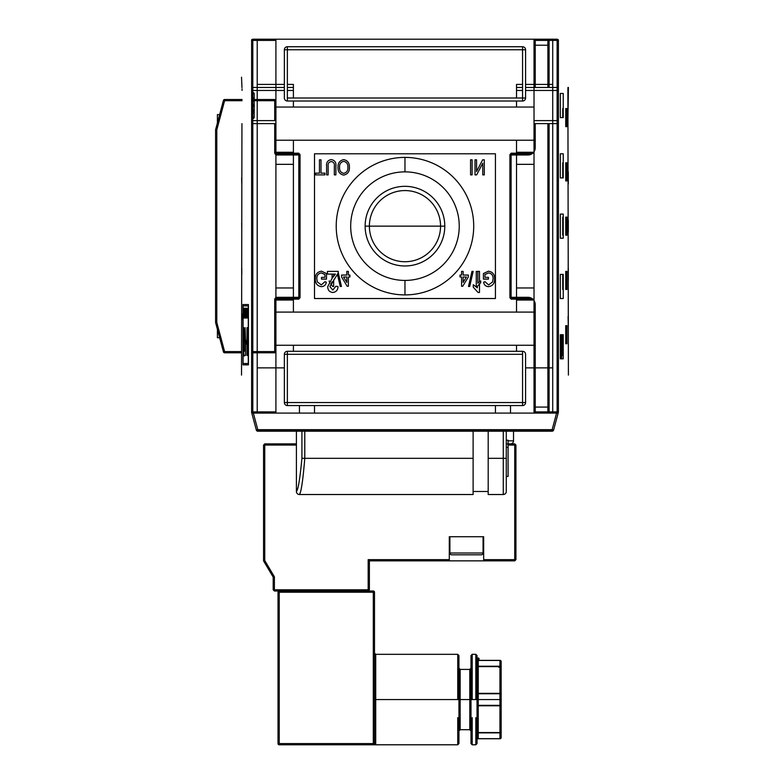 <?xml version="1.0" encoding="UTF-8"?>
<svg xmlns="http://www.w3.org/2000/svg" width="784" height="784" viewBox="0 0 784 784"><rect width="100%" height="100%" fill="white"/><g stroke="black" fill="none" stroke-linecap="round" stroke-linejoin="round"><path stroke-width="1.18" d="M350.693 226.155A54.272 54.272 0 0 0 404.965 280.427A54.272 54.272 0 0 0 459.238 226.155A54.272 54.272 0 0 0 404.965 171.872A54.272 54.272 0 0 0 350.693 226.155A54.272 54.272 0 0 0 404.965 280.427A54.272 54.272 0 0 0 459.238 226.155A54.272 54.272 0 0 1 404.965 280.427A54.272 54.272 0 0 1 350.693 226.155A54.272 54.272 0 0 1 404.965 171.872A54.272 54.272 0 0 1 459.238 226.155A54.272 54.272 0 0 0 404.965 171.872A54.272 54.272 0 0 0 350.693 226.155A54.272 54.272 0 0 1 404.965 171.872A54.272 54.272 0 0 1 459.238 226.155A54.272 54.272 0 0 1 404.965 280.427A54.272 54.272 0 0 1 350.693 226.155A54.272 54.272 0 0 0 404.965 280.427A54.272 54.272 0 0 0 459.238 226.155A54.272 54.272 0 0 1 404.965 280.427A54.272 54.272 0 0 1 350.693 226.155A54.272 54.272 0 0 1 404.965 171.872A54.272 54.272 0 0 1 459.238 226.155A54.272 54.272 0 0 0 404.965 171.872A54.272 54.272 0 0 0 350.693 226.155M336.218 226.155A68.747 68.747 0 0 1 404.965 157.398A68.747 68.747 0 0 1 473.712 226.155A68.747 68.747 0 0 1 404.965 294.902A68.747 68.747 0 0 1 336.218 226.155A68.747 68.747 0 0 1 404.965 157.398A68.747 68.747 0 0 1 473.712 226.155A68.747 68.747 0 0 1 404.965 294.902A68.747 68.747 0 0 1 336.218 226.155A68.747 68.747 0 0 1 404.965 157.398A68.747 68.747 0 0 1 473.712 226.155A68.747 68.747 0 0 1 404.965 294.902A68.747 68.747 0 0 1 336.218 226.155A68.747 68.747 0 0 1 404.965 157.398A68.747 68.747 0 0 1 473.712 226.155A68.747 68.747 0 0 0 404.965 157.398A68.747 68.747 0 0 0 336.218 226.155A68.747 68.747 0 0 0 404.965 294.902A68.747 68.747 0 0 0 473.712 226.155A68.747 68.747 0 0 0 404.965 157.398A68.747 68.747 0 0 0 336.218 226.155A68.747 68.747 0 0 0 404.965 294.902A68.747 68.747 0 0 0 473.712 226.155A68.747 68.747 0 0 1 404.965 294.902A68.747 68.747 0 0 1 336.218 226.155M334.337 166.316L334.337 174.891L334.337 166.316C334.719 163.66 333.719 162.072 331.358 161.553C328.849 161.935 327.781 163.523 328.153 166.316L328.153 174.891L326.605 174.891L326.605 166.218C326.203 162.415 327.741 160.22 331.22 159.622C334.739 160.171 336.297 162.366 335.885 166.218L335.885 174.891L334.337 174.891L334.337 166.316C334.719 163.66 333.719 162.072 331.358 161.553C328.849 161.935 327.781 163.523 328.153 166.316C327.781 163.523 328.849 161.935 331.358 161.553C328.849 161.935 327.781 163.523 328.153 166.316C327.781 163.523 328.849 161.935 331.358 161.553C333.719 162.072 334.719 163.66 334.337 166.316C334.719 163.66 333.719 162.072 331.358 161.553C328.849 161.935 327.781 163.523 328.153 166.316L328.153 174.891L328.153 166.316M338.276 271.382L327.457 271.382L338.276 271.382L338.08 273.234L334.386 279.231L338.08 273.234L338.276 271.382L338.08 273.234L329.888 286.64L332.808 290.051L335.846 286.268L338.012 286.532C337.894 290.09 336.14 292.079 332.759 292.491C329.456 292.06 327.781 290.119 327.732 286.66L332.249 278.006L335.444 274.086L327.457 274.086L327.457 271.382L338.276 271.382L338.08 273.234L329.888 286.64L332.808 290.051L335.846 286.268L332.808 290.051L329.888 286.64L332.808 290.051L329.888 286.64L334.386 279.231L329.888 286.64L334.386 279.231L329.888 286.64L332.808 290.051L335.846 286.268L338.012 286.532C337.894 290.09 336.14 292.079 332.759 292.491C329.456 292.06 327.781 290.119 327.732 286.66L332.249 278.006L335.444 274.086L332.249 278.006L327.732 286.66C327.781 290.119 329.456 292.06 332.759 292.491C336.14 292.079 337.894 290.09 338.012 286.532L335.846 286.268M468.489 286.454L471.978 271.382L473.173 271.382L469.694 286.454L468.489 286.454L469.694 286.454L473.173 271.382L471.978 271.382L468.489 286.454L471.978 271.382L473.173 271.382L469.694 286.454L468.489 286.454L469.694 286.454L473.173 271.382L471.978 271.382L468.489 286.454L471.978 271.382L473.173 271.382L469.694 286.454L468.489 286.454M484.973 274.518L484.973 277.369L488.452 277.369L488.452 279.114L483.424 279.114L483.424 273.538L488.442 271.186C492.646 271.842 494.714 274.4 494.635 278.849C494.763 283.347 492.744 285.944 488.559 286.65C485.757 286.493 484.1 285.013 483.601 282.211L485.022 281.721L488.589 284.915L492.617 281.936L493.087 278.928C493.273 275.498 491.764 273.498 488.569 272.93L484.973 274.518L484.973 277.369L484.973 274.518L488.569 272.93L484.973 274.518L488.569 272.93L484.973 274.518L484.973 277.369L484.973 274.518L488.569 272.93C491.764 273.498 493.273 275.498 493.087 278.928C493.273 275.498 491.764 273.498 488.569 272.93C491.764 273.498 493.273 275.498 493.087 278.928C493.273 275.498 491.764 273.498 488.569 272.93C491.764 273.498 493.273 275.498 493.087 278.928L492.617 281.936L493.087 278.928L492.617 281.936L493.087 278.928L492.617 281.936L488.589 284.915L492.617 281.936L488.589 284.915L492.617 281.936L488.589 284.915L485.022 281.721L488.589 284.915L485.022 281.721L483.601 282.211C484.1 285.013 485.757 286.493 488.559 286.65C485.757 286.493 484.1 285.013 483.601 282.211L485.022 281.721M461.58 275.057L461.58 271.382L463.128 271.382L463.128 275.057L468.342 275.057L468.342 276.987L462.736 286.268L461.58 286.268L461.58 276.987L460.032 276.987L460.032 275.057L461.58 275.057L460.032 275.057L460.032 276.987L461.58 276.987L461.58 286.268L462.736 286.268L468.342 276.987L468.342 275.057L463.128 275.057L463.128 271.382L461.58 271.382L461.58 275.057L460.032 275.057L460.032 276.987L460.032 275.057L461.58 275.057L461.58 271.382L463.128 271.382L461.58 271.382L461.58 275.057M319.451 173.146L319.451 159.809L320.999 159.809L320.999 173.146L324.87 173.146L324.87 174.891L315.589 174.891L315.589 173.146L319.451 173.146L315.589 173.146L315.589 174.891L324.87 174.891L324.87 173.146L320.999 173.146L320.999 159.809L319.451 159.809L319.451 173.146L315.589 173.146L315.589 174.891L315.589 173.146L319.451 173.146L319.451 159.809L320.999 159.809L319.451 159.809L319.451 173.146M516.529 153.184L516.529 153.782M516.529 299.125L516.529 298.518M293.402 299.125L293.402 298.518L293.402 299.125M293.402 153.184L293.402 153.782L293.402 153.184M257.211 39.2L534.022 39.2L534.022 140.218L275.909 140.218L275.909 107.045L534.022 107.045L534.022 84.427L552.72 84.427L534.022 84.427L534.022 39.2L275.909 39.2L275.909 40.405L275.909 39.2L535.227 39.2M275.909 100.715L275.909 90.464L275.909 100.715A1.205 1.205 0 0 0 274.704 99.509L254.202 99.509L274.704 99.509A1.205 1.205 0 0 1 275.909 100.715L254.202 100.715L275.909 100.715M275.909 87.445L275.909 40.405L252.811 40.405L275.909 40.405L275.909 84.427L257.211 84.427L257.211 40.405L257.211 84.427L284.357 84.427L275.909 84.427L275.909 107.045L275.909 39.2L252.693 39.2L251.615 39.866L252.811 40.405L251.899 39.494L251.527 40.092C238.218 89.523 238.218 89.523 251.527 40.092L251.899 39.494L251.527 40.092M275.909 152.272L293.402 152.272L293.402 140.218L293.402 152.272L275.909 152.272L275.909 312.091L275.909 300.027L293.402 300.027L293.402 312.091L293.402 287.963L275.909 287.963L275.909 164.336L293.402 164.336L293.402 152.272L275.909 152.272L275.909 107.045L534.022 107.045L534.022 40.405L534.022 153.184L511.109 153.184L534.022 153.184L511.109 153.184L511.109 299.125L511.109 153.184L534.022 153.184L534.022 312.091L275.909 312.091L275.909 300.027L293.402 300.027L293.402 312.091L293.402 300.027L275.909 300.027L293.402 300.027L275.909 300.027L275.909 312.091L275.909 140.218L534.022 140.218L534.022 312.091L534.022 300.027L516.529 300.027L516.529 312.091L516.529 300.027L534.022 300.027L516.529 300.027L534.022 300.027L534.022 312.091L534.022 140.218L534.022 152.272L516.529 152.272L516.529 164.336L534.022 164.336L534.022 287.963L516.529 287.963L516.529 300.027L534.022 300.027L534.022 413.099L275.909 413.099L275.909 345.254L275.909 367.872L275.909 345.254L534.022 345.254L534.022 411.894L534.022 345.254L275.909 345.254L275.909 312.091L534.022 312.091L534.022 413.099L534.022 367.872L552.72 367.872L525.584 367.872L552.72 367.872L552.72 411.894L552.72 40.405L552.72 84.427L552.72 40.405L552.72 84.427L534.022 84.427L534.022 40.405L534.022 84.427L525.584 84.427L534.022 84.427M466.411 276.987L463.128 276.987L463.128 282.416L466.411 276.987L463.128 282.416L463.128 276.987L466.411 276.987L463.128 276.987L463.128 282.416L466.411 276.987L463.128 282.416L463.128 276.987L466.411 276.987M343.696 173.342C346.773 172.607 348.165 170.53 347.871 167.129C348.018 163.944 346.636 162.023 343.725 161.357C340.746 162.063 339.354 164.052 339.56 167.345C339.354 170.618 340.736 172.617 343.696 173.342C346.773 172.607 348.165 170.53 347.871 167.129C348.018 163.944 346.636 162.023 343.725 161.357C340.746 162.063 339.354 164.052 339.56 167.345C339.354 170.618 340.736 172.617 343.696 173.342C346.773 172.607 348.165 170.53 347.871 167.129C348.018 163.944 346.636 162.023 343.725 161.357C340.746 162.063 339.354 164.052 339.56 167.345C339.354 170.618 340.736 172.617 343.696 173.342C340.736 172.617 339.354 170.618 339.56 167.345C339.354 164.052 340.746 162.063 343.725 161.357C346.636 162.023 348.018 163.944 347.871 167.129C348.165 170.53 346.773 172.607 343.696 173.342C340.736 172.617 339.354 170.618 339.56 167.345C339.354 164.052 340.746 162.063 343.725 161.357C346.636 162.023 348.018 163.944 347.871 167.129C348.165 170.53 346.773 172.607 343.696 173.342C340.736 172.617 339.354 170.618 339.56 167.345C339.354 164.052 340.746 162.063 343.725 161.357C346.636 162.023 348.018 163.944 347.871 167.129C348.165 170.53 346.773 172.607 343.696 173.342M568.4 375.105L567.9 89.631M567.89 120.697L567.9 121.451L567.89 120.697M547.889 39.2L534.022 39.2L557.238 39.2L558.316 39.866L557.12 40.405L557.12 411.894L534.022 411.894L534.022 345.254M534.022 107.045L534.022 40.405L557.12 40.405L558.032 39.494L558.404 40.092C571.722 89.523 571.722 89.523 558.404 40.092L558.404 412.208C571.722 362.776 571.722 362.776 558.404 412.208L558.032 412.805L557.12 411.894L558.032 412.805L558.404 412.208M566.94 343.745L565.734 343.745L566.94 343.745L566.861 325.654L566.94 343.745L566.94 325.654L566.94 343.745L565.734 343.745L565.734 325.654L566.94 325.654L566.94 343.745L566.94 325.654L565.734 325.654L566.94 325.654M568.155 268.363L568.312 280.427L568.312 268.363M568.155 316.609L568.273 319.627L568.155 316.609M568.155 177.909L568.155 183.936L568.077 177.909M242.04 90.376L242.031 89.621L242.04 90.376M257.211 123.627L257.211 411.894L257.211 367.872L275.909 367.872L275.909 345.254L275.909 367.872L284.357 367.872L275.909 367.872L284.357 367.872L275.909 367.872L275.909 411.894L252.811 411.894L251.899 412.805L251.527 412.208C238.218 362.776 238.218 362.776 251.527 412.208L251.899 412.805L252.811 411.894L275.909 411.894L275.909 367.872L257.211 367.872L257.211 84.427L257.211 352.79M257.211 99.509L257.211 90.464L257.211 99.509M247.489 355.436L246.989 355.436L246.989 344.117L245.5 344.117L245.5 355.436L244.451 355.436C243.687 358.984 243.148 345.499 243.726 339.58L243.804 327.653L244.049 341.883C243.579 342.637 243.795 353.692 244.285 350.967L245.088 350.967L245.088 327.653L245.5 340.53L246.989 340.53L246.989 327.653L247.489 327.653L247.489 355.436L246.989 355.436L247.489 355.436L246.989 355.436L246.989 344.117L245.5 344.117L245.5 355.436L244.451 355.436C243.687 358.984 243.148 345.499 243.726 339.58L243.804 327.653L243.844 349.615L244.128 350.909L245.088 350.967L245.088 327.653L245.5 340.53L246.989 340.53L246.989 327.653L247.489 327.653L246.989 327.653L247.489 327.653L247.489 355.436L246.989 355.436L247.489 355.436M374.86 742.791L374.507 743.585L373.302 743.585L373.302 592.214L279.231 592.214L279.231 591.009L279.231 592.214L278.016 592.214A1.205 1.205 0 0 1 279.231 591.009L373.302 591.009L279.231 591.009A1.205 1.205 0 0 0 278.016 592.214L279.231 592.214L279.231 744.79L373.302 744.79L373.302 743.585L373.302 744.79A1.205 1.205 0 0 0 374.507 743.585L374.507 592.214L374.507 743.585A1.205 1.205 0 0 1 373.302 744.79L279.231 744.79A1.205 1.205 0 0 1 278.016 743.585A1.205 1.205 0 0 0 279.231 744.79L279.231 592.214L373.302 592.214L373.302 743.585L278.016 743.585L278.016 592.214L278.016 743.585L374.507 743.585L375.712 742.438L375.712 744.79L375.712 742.438L374.86 742.791L374.517 744.78L373.302 744.79L375.712 744.79L374.517 744.78L374.86 742.791L373.576 744.761L372.096 743.585M460.149 681.463L460.149 699.553L457.738 699.553L457.738 654.326L458.944 655.532L458.944 743.585L457.738 744.79L457.738 717.654M472.203 717.654L472.203 744.79L470.998 743.585L470.998 655.532L472.203 654.326L472.203 699.553L469.792 699.553L469.792 681.463M477.035 699.553L475.829 699.553L475.829 654.326L477.035 655.532L477.035 743.585L475.829 744.79L475.829 717.654M477.035 659.148C479.641 663.166 479.641 655.14 477.035 659.148A1.205 1.205 0 0 0 478.24 660.353L499.947 660.353A1.205 1.205 0 0 1 501.152 661.569A1.205 1.205 0 0 0 499.947 660.353L478.24 660.353A1.205 1.205 0 0 1 477.035 659.148C479.21 657.786 479.612 658.188 478.24 660.353L478.24 666.243L499.947 666.243L499.947 660.451L478.24 660.451L478.24 693.321L499.947 693.321L499.947 666.596L478.24 666.596L478.24 693.321L499.947 693.321L499.947 666.596L501.152 667.194L501.152 661.569L501.152 737.548A1.205 1.205 0 0 1 499.947 738.753L478.24 738.753A1.205 1.205 0 0 0 477.035 739.959A1.205 1.205 0 0 1 478.24 738.753L499.947 738.753A1.205 1.205 0 0 0 501.152 737.548A1.205 1.117 180 0 1 499.947 738.665L499.947 732.873L478.24 732.873L478.24 738.665L499.947 738.753L499.947 705.786L478.24 705.786L478.24 732.521L499.947 732.521L499.947 693.762L478.24 693.762L478.24 699.553L499.947 699.553L499.947 693.321L501.152 693.928L499.947 694.526M501.152 721.319L501.152 667.194L498.742 667.194M374.507 592.214A1.205 1.205 0 0 0 373.302 591.009A1.205 1.205 0 0 1 374.507 592.214L373.302 592.214L373.302 591.009L373.302 592.214L374.507 592.214M513.52 431.19L513.52 440.843A3.018 3.018 0 0 1 510.502 443.862A3.018 3.018 0 0 0 513.52 440.843L513.52 431.19M481.258 554.817L451.702 554.817L481.258 554.817A1.813 1.813 0 0 0 483.062 553.014A1.813 1.813 0 0 1 481.258 554.817L474.075 554.817M483.062 536.726L483.062 553.014L483.062 536.726L483.669 536.726L483.669 559.649L483.669 536.726L449.291 536.726L449.898 536.726L449.898 553.014A1.813 1.813 0 0 0 451.702 554.817L458.875 554.817M264.757 443.862L296.411 443.862L264.757 443.862L263.551 445.067L263.551 560.854L263.551 445.067L264.757 445.067L264.757 560.521L274.4 576.808L274.4 589.803L368.176 589.803L368.176 559.649L449.291 559.649L449.291 536.726L449.291 560.854L369.382 560.854L369.382 589.803L368.176 589.803L368.176 591.009L369.382 589.803L368.176 591.009L368.176 589.803L273.195 589.803L273.195 577.132L263.551 560.854L273.195 577.132L263.551 560.854L264.757 560.521L264.757 443.862L263.551 445.067L296.411 445.067L264.757 445.067L264.757 443.862M508.091 443.862L514.725 443.862L508.091 443.862M514.725 560.854L483.669 560.854L483.669 559.649L514.725 559.649L514.725 445.067L508.091 445.067L515.931 445.067L515.931 559.649L515.931 445.067L514.725 443.862L514.725 445.067L514.725 443.862L515.931 445.067L514.725 445.067L514.725 560.854L515.931 559.649L514.725 560.854L449.291 560.854L483.669 560.854L483.669 559.649L515.931 559.649L514.725 559.649L514.725 560.854M273.195 577.132L274.4 576.808L273.195 577.132L273.195 589.803L274.4 591.009L279.231 591.009L274.4 591.009L274.4 589.803L274.4 591.009L273.195 589.803L274.4 589.803L274.4 576.808L264.757 560.521L263.551 560.854M369.382 560.854L368.176 559.649L368.176 589.803L369.382 589.803L369.382 560.854L449.291 560.854L449.291 559.649L368.176 559.649L369.382 560.854M440.549 226.155A35.584 35.584 0 0 0 404.965 190.571A35.584 35.584 0 0 0 369.382 226.155A35.584 35.584 0 0 0 404.965 261.729A35.584 35.584 0 0 0 440.549 226.155A35.584 35.584 0 0 0 404.965 190.571A35.584 35.584 0 0 0 369.382 226.155L365.138 226.155A39.827 39.827 0 0 0 404.965 265.972A39.827 39.827 0 0 0 444.793 226.155A39.827 39.827 0 0 0 404.965 186.327A39.827 39.827 0 0 0 365.138 226.155A39.827 39.827 0 0 1 404.965 186.327A39.827 39.827 0 0 1 444.793 226.155L369.382 226.155A35.584 35.584 0 0 0 404.965 261.729A35.584 35.584 0 0 0 440.549 226.155M299.429 405.563L299.429 413.099L299.429 405.563M510.502 405.563L510.502 413.099L510.502 405.563M477.819 283.132L480.719 280.907L480.719 282.691L477.27 286.454L476.27 286.454L476.27 271.382L477.819 271.382L477.819 283.132L480.719 280.907L477.819 283.132L477.819 271.382L476.27 271.382L476.27 286.454L477.27 286.454L480.719 282.691L477.27 286.454L476.27 286.454L476.27 271.382L477.819 271.382L477.819 283.132L480.719 280.907L480.719 282.691L480.719 280.907M343.715 159.622C347.596 160.436 349.497 162.945 349.419 167.149C349.644 171.559 347.733 174.205 343.706 175.087C339.746 174.224 337.845 171.637 338.012 167.325C337.855 163.033 339.756 160.465 343.715 159.622C347.596 160.436 349.497 162.945 349.419 167.149C349.644 171.559 347.733 174.205 343.706 175.087C339.746 174.224 337.845 171.637 338.012 167.325C337.855 163.033 339.756 160.465 343.715 159.622C339.756 160.465 337.855 163.033 338.012 167.325C337.845 171.637 339.746 174.224 343.706 175.087C347.733 174.205 349.644 171.559 349.419 167.149C349.497 162.945 347.596 160.436 343.715 159.622C347.596 160.436 349.497 162.945 349.419 167.149C349.644 171.559 347.733 174.205 343.706 175.087C339.746 174.224 337.845 171.637 338.012 167.325C337.855 163.033 339.756 160.465 343.715 159.622M287.365 46.736A3.018 3.018 0 0 0 284.357 49.755L287.365 49.755L287.365 46.736L522.565 46.736A3.018 3.018 0 0 1 525.584 49.755L525.584 98A3.018 3.018 0 0 1 522.565 101.018L287.365 101.018A3.018 3.018 0 0 1 284.357 98L284.357 49.755A3.018 3.018 0 0 1 287.365 46.736L522.565 46.736L287.365 46.736A3.018 3.018 0 0 0 284.357 49.755L284.357 98A3.018 3.018 0 0 0 287.365 101.018L522.565 101.018A3.018 3.018 0 0 0 525.584 98L525.584 49.755A3.018 3.018 0 0 0 522.565 46.736L522.565 98L287.365 98L287.365 49.755L522.565 49.755L287.365 49.755L287.365 46.736A3.018 3.018 0 0 0 284.357 49.755L284.357 98A3.018 3.018 0 0 0 287.365 101.018L522.565 101.018A3.018 3.018 0 0 0 525.584 98L522.565 98L522.565 49.755L525.584 49.755A3.018 3.018 0 0 0 522.565 46.736L522.565 49.755L525.584 49.755L525.584 98L522.565 98L522.565 101.018A3.018 3.018 0 0 0 525.584 98M522.565 405.563A3.018 3.018 0 0 0 525.584 402.545L522.565 402.545L522.565 405.563L287.365 405.563A3.018 3.018 0 0 1 284.357 402.545L284.357 354.299A3.018 3.018 0 0 1 287.365 351.291L522.565 351.291A3.018 3.018 0 0 1 525.584 354.299L525.584 402.545A3.018 3.018 0 0 1 522.565 405.563L287.365 405.563L522.565 405.563A3.018 3.018 0 0 0 525.584 402.545L525.584 354.299A3.018 3.018 0 0 0 522.565 351.291L287.365 351.291A3.018 3.018 0 0 0 284.357 354.299L284.357 402.545A3.018 3.018 0 0 0 287.365 405.563L287.365 402.545L522.565 402.545L522.565 354.299L287.365 354.299L287.365 402.545L522.565 402.545L522.565 405.563A3.018 3.018 0 0 0 525.584 402.545L525.584 354.299A3.018 3.018 0 0 0 522.565 351.291L287.365 351.291A3.018 3.018 0 0 0 284.357 354.299L287.365 354.299L287.365 402.545L284.357 402.545A3.018 3.018 0 0 0 287.365 405.563L287.365 402.545L284.357 402.545L284.357 354.299L287.365 354.299L287.365 351.291A3.018 3.018 0 0 0 284.357 354.299M293.402 345.254L293.402 351.291L293.402 345.254M293.402 107.045L293.402 101.018M293.402 98L293.402 84.427L293.402 98L293.402 90.464L287.365 90.464L293.402 90.464L293.402 87.445L287.365 87.445L293.402 87.445M516.529 345.254L516.529 351.291L516.529 345.254M516.529 107.045L516.529 101.018M516.529 98L516.529 87.445L522.565 87.445L516.529 87.445L516.529 84.427L522.565 84.427L516.529 84.427L516.529 98L516.529 87.445M557.12 123.627L534.022 123.627L557.12 123.627M552.72 87.445L525.584 87.445L557.12 87.445L552.72 87.445L552.72 40.405L552.72 411.894L552.72 123.627M252.811 87.445L284.357 87.445L252.811 87.445M275.909 123.627L252.811 123.627L275.909 123.627M254.202 101.018L254.202 110.064A1.509 1.509 0 0 1 252.811 111.563A1.509 1.509 0 0 0 254.202 110.064L254.202 101.018A1.509 1.509 0 0 0 252.811 99.509A1.509 1.509 0 0 1 254.202 101.018L252.811 101.018L254.202 101.018M252.693 118.903L254.202 117.394L254.202 93.678A1.509 1.156 180 0 0 252.811 92.522A1.509 1.156 180 0 1 254.202 93.678L252.811 93.678L254.202 93.678L254.202 105.536L252.811 105.536M326.507 273.538L321.489 271.186C317.285 271.842 315.227 274.4 315.295 278.849C315.168 283.347 317.187 285.944 321.371 286.65C324.174 286.493 325.83 285.013 326.33 282.211L324.909 281.721L321.342 284.915L317.314 281.936L316.844 278.928C316.658 275.498 318.167 273.498 321.362 272.93L324.958 274.518L324.958 277.369L321.479 277.369L321.479 279.114L326.507 279.114L326.507 273.538L321.489 271.186C317.285 271.842 315.227 274.4 315.295 278.849C315.168 283.347 317.187 285.944 321.371 286.65C324.174 286.493 325.83 285.013 326.33 282.211M332.112 283.132L331.554 282.534L332.112 283.132L332.112 281.819M329.211 280.907L329.211 281.76M332.661 286.454L330.721 283.788L332.661 286.454L333.661 286.454L333.661 280.025M337.551 274.821L340.236 286.454L341.442 286.454L338.218 272.509L341.442 286.454L340.236 286.454L337.551 274.821M348.351 271.382L346.802 271.382L346.802 275.057L341.589 275.057L341.589 276.987L347.194 286.268L348.351 286.268L348.351 276.987L349.899 276.987L349.899 275.057L348.351 275.057L348.351 271.382L346.802 271.382L346.802 275.057L341.589 275.057L341.589 276.987L347.194 286.268L348.351 286.268L348.351 276.987L349.899 276.987L349.899 275.057L348.351 275.057L348.351 271.382M343.529 276.987L346.802 276.987L346.802 282.416L343.529 276.987L346.802 276.987L346.802 282.416L343.529 276.987M477.338 286.307L477.338 287.826L473.271 284.719L473.271 287.209L478.103 292.491L479.494 292.491L479.494 283.543M472.115 159.809L470.567 159.809L470.567 174.891L472.115 174.891L472.115 159.809L470.567 159.809L470.567 174.891L472.115 174.891L472.115 159.809M476.564 159.809L475.016 159.809L475.016 174.891L476.662 174.891L482.748 163.199L482.748 174.891L484.296 174.891L484.296 159.809L482.64 159.809L476.564 171.5L476.564 159.809L475.016 159.809L475.016 174.891L476.662 174.891L482.748 163.199L482.748 174.891L484.296 174.891L484.296 159.809L482.64 159.809L476.564 171.5L476.564 159.809M483.424 273.538L488.442 271.186C492.646 271.842 494.714 274.4 494.635 278.849C494.763 283.347 492.744 285.944 488.559 286.65C492.744 285.944 494.763 283.347 494.635 278.849C494.714 274.4 492.646 271.842 488.442 271.186L483.424 273.538L483.424 279.114L488.452 279.114L488.452 277.369L484.973 277.369L488.452 277.369L488.452 279.114L483.424 279.114L483.424 273.538L488.442 271.186C492.646 271.842 494.714 274.4 494.635 278.849C494.763 283.347 492.744 285.944 488.559 286.65C485.757 286.493 484.1 285.013 483.601 282.211M326.605 166.218C326.203 162.415 327.741 160.22 331.22 159.622C334.739 160.171 336.297 162.366 335.885 166.218C336.297 162.366 334.739 160.171 331.22 159.622C327.741 160.22 326.203 162.415 326.605 166.218L326.605 174.891L328.153 174.891L326.605 174.891L326.605 166.218C326.203 162.415 327.741 160.22 331.22 159.622C334.739 160.171 336.297 162.366 335.885 166.218L335.885 174.891L335.885 166.218M562.941 355.436L562.941 350.967L562.941 355.436L560.325 355.436L562.941 355.436M561.491 334.699L561.491 358.827L561.491 334.699M568.312 171.872L568.312 183.936L568.077 171.872M568.312 316.609L568.312 328.672L568.077 316.609M566.94 108.555L566.94 126.645L565.734 126.645L565.734 108.555L566.94 108.555L566.94 126.645L565.734 126.645L565.734 108.555L566.94 108.555L565.734 108.555M566.94 162.827L566.94 180.918L565.734 180.918L565.734 162.827L566.94 162.827L566.94 180.918L565.734 180.918L565.734 162.827L566.94 162.827L565.734 162.827M566.94 271.382L566.94 289.472L565.734 289.472L565.734 271.382L566.94 271.382L566.94 289.472L565.734 289.472L565.734 271.382L566.94 271.382L565.734 271.382M563.235 93.472L563.235 117.6L560.325 117.6L560.325 93.472L563.235 93.472L563.235 117.6L560.325 117.6L560.325 93.472L563.235 93.472M563.235 153.782L563.235 177.909L560.325 177.909L560.325 153.782L563.235 153.782L563.235 177.909L560.325 177.909L560.325 153.782L563.235 153.782M563.235 334.699L563.235 358.827L560.325 358.827L560.325 334.699L563.235 334.699L563.235 358.827L560.325 358.827L560.325 334.699L563.235 334.699M563.235 274.4L563.235 298.518L560.325 298.518L560.325 274.4L563.235 274.4L563.235 298.518L560.325 298.518L560.325 274.4L563.235 274.4M568.155 223.136L568.155 229.163L568.077 223.136M568.312 220.118L568.312 232.182L568.077 220.118M566.94 217.109L566.94 235.2L565.734 235.2L565.734 217.109L566.94 217.109L566.94 235.2L565.734 235.2L565.734 217.109L566.94 217.109L565.734 217.109M563.235 214.091L563.235 238.209L560.325 238.209L560.325 214.091L563.235 214.091L563.235 238.209L560.325 238.209L560.325 214.091L563.235 214.091M568.4 87.445L567.9 121.275M534.022 153.184L511.109 153.184L511.109 299.125L511.109 153.184L511.109 299.125L534.022 299.125L511.109 299.125L534.022 299.125L534.022 153.184L511.109 153.184L511.109 299.125L534.022 299.125M565.734 123.627L566.94 123.627L565.734 123.627M557.238 413.099L558.316 412.433L557.238 413.099M562.706 235.2L563.235 235.2L562.706 235.2L562.706 217.109L563.235 217.109L562.706 217.109L562.706 235.2M565.734 232.182L566.94 232.182M565.734 220.118L566.94 220.118M565.734 229.163L566.94 229.163M565.734 223.136L566.94 223.136M562.706 289.472L563.235 289.472L562.706 289.472L562.706 274.4L562.706 289.472M562.706 343.745L563.235 343.745L562.706 343.745L562.706 334.699L562.706 343.745M562.706 162.827L563.235 162.827L562.706 162.827L562.706 177.909L562.706 162.827M562.706 108.555L563.235 108.555L562.706 108.555L562.706 117.6L562.706 108.555M565.734 280.427L566.94 280.427M565.734 328.672L566.94 328.672M565.734 171.872L566.94 171.872M565.734 274.4L566.94 274.4M565.734 177.909L566.94 177.909M561.403 355.436L562.461 355.436L563.235 353.329L562.461 355.436L563.235 355.436L561.403 355.436L561.403 344.117L560.325 344.117L562.941 344.117L560.325 344.117M561.814 350.967L563.235 350.967L561.814 350.967L561.814 334.699L561.814 350.967L563.235 350.967L562.628 350.967L563.059 343.069M560.325 340.53L562.706 340.53L560.325 340.53L561.403 340.53L561.403 334.699M248.273 363.502L243.069 363.502L243.069 305.907L248.273 305.907L248.273 363.502L248.273 305.907L243.069 305.907L243.069 363.502L248.273 363.502M244.363 308.21L243.824 308.21L243.834 318.03L244.363 318.03L244.363 308.21L243.824 308.21L244.363 308.21L244.363 318.03L243.834 318.03L243.824 309.357L244.363 308.21M245.823 312.679L245.343 318.03L245.951 318.03L245.951 308.21L245.951 318.03L245.343 318.03L245.823 312.679M247.822 312.806L247.244 312.806L247.107 308.21L247.107 318.03L247.244 313.953L247.822 313.953L247.979 318.03L247.979 308.21L247.979 318.03L247.822 313.953L247.244 313.953L247.107 318.03L247.107 308.21L247.244 312.806L247.822 312.806M246.989 308.21L246.744 311.14L246.088 308.21L246.45 318.03L246.989 308.21L246.607 318.03L246.088 308.21L246.323 311.14L246.989 308.21M245.059 315.864L244.53 308.21L244.53 318.03L244.637 310.366L245.176 318.03L245.176 308.21L245.176 318.03L244.637 310.366L244.53 318.03L244.53 308.21L245.059 315.864M243.383 311.571L243.334 310.288M275.909 312.091L275.909 299.125L298.822 299.125L298.822 153.184L275.909 153.184L298.822 153.184L275.909 153.184L298.822 153.184L298.822 299.125L298.822 153.184L298.822 299.125L275.909 299.125L298.822 299.125L275.909 299.125L275.909 140.218L275.909 411.894M242.991 304.545L248.44 304.545L248.44 364.854L242.991 364.854L242.991 304.545L248.44 304.545L248.44 364.854L242.991 364.854L242.991 304.545M241.786 177.909L241.786 183.936L241.658 177.909M241.786 313.6L241.786 319.627L241.658 313.6M241.786 268.363L241.786 274.4L241.658 268.363M244.196 341.804L244.196 337.365L244.196 341.804M241.786 223.136L241.786 229.163L241.658 223.136M241.531 375.105L241.942 123.627M241.972 87.612L241.531 77.195M251.615 39.866L251.615 412.433L252.693 413.099L251.615 412.433L251.615 39.866L252.693 39.2M247.489 334.699L246.989 334.699L247.489 334.699M246.009 343.745L245.088 343.745M246.088 340.53L246.088 344.117L246.088 340.53M246.009 304.545L246.009 305.907L246.009 304.545M246.009 340.53L246.009 344.117L246.009 340.53M246.009 363.502L246.009 364.854L246.009 363.502M246.627 340.53L246.529 344.117L246.627 340.53M247.489 350.967L246.96 350.546M246.833 344.225L246.989 337.061M247.489 344.117L246.989 344.117M247.489 340.53L246.989 340.53M247.078 341.883L245.088 341.883L247.313 341.746L245.088 341.746L247.313 341.746L246.96 336.944M244.285 339.58L243.726 339.58L244.285 339.58M246.588 315.148L246.362 312.287L246.588 315.148M243.412 316.883L243.618 313.698L243.412 316.883M296.411 431.19L296.411 491.499C298.165 489.735 299.998 478.681 301.918 458.326C300.007 478.671 298.165 489.726 296.411 491.499A3.018 3.018 0 0 0 299.429 494.518L473.115 494.518L473.115 431.19L473.115 458.326L304.78 458.326C302.957 480.318 301.174 492.381 299.429 494.518C301.174 492.362 302.957 480.308 304.78 458.326C302.957 480.318 301.174 492.381 299.429 494.518C301.174 492.362 302.957 480.308 304.78 458.326L301.918 458.326L301.918 431.19L301.918 458.326C300.007 478.671 298.165 489.726 296.411 491.499C298.165 489.735 299.998 478.681 301.918 458.326L473.115 458.326L473.115 494.518L299.429 494.518A3.018 3.018 0 0 1 296.411 491.499L296.411 431.19M488.187 458.326L488.187 494.518L503.269 494.518L488.187 494.518L488.187 431.19L488.187 458.326L503.269 458.326L503.269 431.19L503.269 458.326L506.278 458.326L506.278 491.499A3.018 3.018 0 0 1 503.269 494.518L503.269 458.326L488.187 458.326M506.278 431.19L506.278 491.499A3.018 3.018 0 0 1 503.269 494.518L503.269 458.326L506.278 458.326L506.278 431.19M506.278 440.236L508.091 440.236L508.091 476.427L506.278 476.427M508.091 443.95L506.278 443.95L508.091 443.95L508.091 447.36L506.278 447.36L508.091 447.36L508.091 472.713M552.142 431.19L257.789 431.19A1.509 1.509 0 0 1 256.339 430.073L251.791 413.099L558.149 413.099L553.592 430.073L256.339 430.073L251.791 413.099L253.35 413.099L257.789 429.681L253.35 413.099L556.581 413.099L552.142 429.681L553.592 430.073A1.509 1.509 0 0 1 552.142 431.19A1.509 1.509 0 0 0 553.592 430.073A1.509 1.509 0 0 1 552.142 431.19L257.789 431.19A1.509 1.509 0 0 1 256.339 430.073L257.789 429.681L257.789 431.19L257.789 429.681L552.142 429.681L556.581 413.099L558.149 413.099L553.592 430.073A1.509 1.509 0 0 1 552.142 431.19L552.142 429.681L552.142 431.19M314.502 405.563L314.502 413.099L314.502 405.563M495.429 405.563L495.429 413.099L495.429 405.563M549.094 407.072L547.889 407.072L547.889 411.894L547.889 407.072L535.227 407.072L535.227 411.894L535.227 407.072L534.022 407.072L535.227 407.072L535.227 304.545L534.022 304.545L535.227 304.545A7.232 7.232 0 0 0 534.022 300.546A7.232 7.232 0 0 1 535.227 304.545L535.227 407.072L549.094 407.072L549.094 123.627L549.094 411.894M549.094 45.227L549.094 87.445L549.094 40.405L549.094 45.227L535.227 45.227L535.227 87.445L535.227 45.227L534.022 45.227L535.227 45.227L535.227 40.405L535.227 45.227L547.889 45.227L547.889 40.405L547.889 45.227L549.094 45.227M530.621 299.125A6.027 6.027 0 0 0 527.995 298.518L511.109 298.518L527.995 298.518A6.027 6.027 0 0 1 530.621 299.125M527.995 153.782A6.027 6.027 0 0 0 530.621 153.184A6.027 6.027 0 0 1 527.995 153.782L511.109 153.782L527.995 153.782L527.995 154.987L509.904 154.987L509.904 297.312A1.205 1.205 0 0 0 511.109 298.518A1.205 1.205 0 0 1 509.904 297.312L509.904 154.987A1.205 1.205 0 0 1 511.109 153.782A1.205 1.205 0 0 0 509.904 154.987L527.995 154.987L527.995 153.782M215.6 322.479L215.6 129.821L215.6 322.479L216.805 322.479L224.606 351.585L241.531 351.585L224.606 351.585L224.606 352.79L241.531 352.79L224.606 352.79A1.205 1.205 0 0 1 223.44 351.898L215.649 322.792L216.805 322.479L215.649 322.792A1.205 1.205 0 0 1 215.6 322.479A1.205 1.205 0 0 0 215.649 322.792L223.44 351.898A1.205 1.205 0 0 0 224.606 352.79L224.606 351.585L223.44 351.898L224.606 351.585L216.805 322.479L215.6 322.479M219.647 337.728L217.413 337.718L219.647 337.718M217.413 329.398L215.649 322.792L217.413 329.398L217.413 337.718L217.413 329.398L215.649 322.792M276.076 299.125A1.205 1.205 0 0 1 277.115 298.518L298.822 298.518L277.115 298.518L277.115 297.312L300.037 297.312L300.037 154.987L300.037 297.312A1.205 1.205 0 0 1 298.822 298.518A1.205 1.205 0 0 0 300.037 297.312L277.115 297.312L277.115 298.518A1.205 1.205 0 0 0 276.076 299.125M300.037 154.987A1.205 1.205 0 0 0 298.822 153.782L277.115 153.782L298.822 153.782A1.205 1.205 0 0 1 300.037 154.987L277.115 154.987A2.411 2.411 0 0 1 274.704 152.576L274.704 123.627L274.704 152.576A2.411 2.411 0 0 0 277.115 154.987L277.115 153.782A1.205 1.205 0 0 1 276.076 153.184A1.205 1.205 0 0 0 277.115 153.782L277.115 154.987L300.037 154.987M215.649 129.507L223.44 100.401L215.649 129.507A1.205 1.205 0 0 0 215.6 129.821A1.205 1.205 0 0 1 215.649 129.507L216.805 129.821L215.649 129.507M224.606 99.509L242.04 99.509L224.606 99.509A1.205 1.205 0 0 0 223.44 100.401A1.205 1.205 0 0 1 224.606 99.509L224.606 100.715L223.44 100.401L224.606 100.715L216.805 129.821L216.805 322.479L216.805 129.821L215.6 129.821L216.805 129.821L224.606 99.509M274.704 352.79A1.205 1.205 0 0 0 275.909 351.585A1.205 1.205 0 0 1 274.704 352.79L252.811 352.79L274.704 352.79L274.704 299.723A2.411 2.411 0 0 1 277.115 297.312A2.411 2.411 0 0 0 274.704 299.723L275.909 299.723L274.704 299.723L274.704 351.585L275.909 351.585L274.704 351.585L274.704 352.79M217.413 114.582L217.413 122.912L217.413 114.582L219.647 114.582L217.413 114.582M404.965 280.427L404.965 294.902A68.747 68.747 0 0 1 336.218 226.155A68.747 68.747 0 0 1 404.965 157.398A68.747 68.747 0 0 1 473.712 226.155A68.747 68.747 0 0 1 404.965 294.902A68.747 68.747 0 0 1 336.218 226.155A68.747 68.747 0 0 1 404.965 157.398L404.965 171.872M495.429 153.782L495.429 298.518L314.502 298.518L314.502 153.782L495.429 153.782L495.429 298.518L314.502 298.518L314.502 153.782L495.429 153.782M468.342 275.057L468.342 276.987L462.736 286.268L461.58 286.268L462.736 286.268L468.342 276.987L468.342 275.057L463.128 275.057L463.128 271.382L463.128 275.057L468.342 275.057L468.342 276.987L462.736 286.268L461.58 286.268L461.58 276.987L461.58 286.268M324.87 173.146L324.87 174.891L315.589 174.891L324.87 174.891L324.87 173.146L320.999 173.146L320.999 159.809L320.999 173.146L324.87 173.146L324.87 174.891L315.589 174.891L315.589 173.146M567.969 87.524L567.89 90.464L567.988 87.445M552.72 39.2L534.022 39.2L534.022 87.445M375.712 681.463L375.712 699.553L374.507 699.553M500.163 699.553L501.152 699.553C501.152 727.513 501.152 727.513 501.152 699.553M475.829 681.463L475.829 699.553L472.203 699.553L472.203 681.463M469.792 717.654L469.792 699.553L460.149 699.553L460.149 717.654M457.738 681.463L457.738 699.553L375.712 699.553L375.712 742.438L375.712 654.326L374.507 653.121M501.152 731.923A1.205 0.608 180 0 1 499.947 732.521A1.205 0.608 0 0 0 501.152 731.923A1.205 0.951 180 0 1 499.947 732.873A1.205 0.951 -0 0 0 501.152 731.923L501.152 705.188L499.947 705.355L501.152 705.188A1.205 0.608 180 0 1 499.947 705.786A1.205 0.608 -0 0 0 501.152 705.188M499.947 693.321A1.205 0.608 0 0 1 501.152 693.928A1.205 0.608 180 0 0 499.947 693.321L478.24 693.321A1.205 0.608 -0 0 1 477.035 692.723A1.205 0.608 -0 0 0 478.24 693.321L478.24 705.355L499.947 705.355L499.947 699.553M499.947 666.596A1.205 0.608 0 0 1 501.152 667.194A1.205 0.951 180 0 0 499.947 666.243A1.205 0.951 0 0 1 501.152 667.194A1.205 0.608 180 0 0 499.947 666.596L478.24 666.243A1.205 0.951 -0 0 1 477.035 665.293A1.205 0.951 -0 0 0 478.24 666.243L499.947 666.243L499.947 660.451L478.24 660.451A1.205 1.117 0 0 1 477.035 659.334A1.205 1.117 0 0 0 478.24 660.451L478.24 660.353M499.947 660.451L499.947 660.451A1.205 1.117 0 0 1 501.152 661.569A1.205 1.117 180 0 0 499.947 660.451M478.24 666.596A1.205 0.608 0 0 1 477.035 665.988A1.205 0.608 0 0 0 478.24 666.596M478.24 693.762L477.035 693.595L478.24 693.762M478.24 699.553L478.24 705.786A1.205 0.608 180 0 0 477.035 706.394A1.205 0.608 180 0 1 478.24 705.786L478.24 732.873A1.205 0.951 180 0 0 477.035 733.824A1.205 0.951 180 0 1 478.24 732.873L478.24 738.665A1.205 1.117 180 0 0 477.035 739.782A1.205 1.117 180 0 1 478.24 738.665L499.947 738.665A1.205 1.117 0 0 0 501.152 737.548M478.24 705.355L499.947 705.786L478.24 705.355M478.24 732.521A1.205 0.608 -0 0 0 477.035 733.128A1.205 0.608 -0 0 1 478.24 732.521L499.947 732.873L478.24 732.521M499.947 693.762L501.152 693.928L499.947 693.762M508.091 440.843L513.52 440.843L508.091 440.843M449.898 536.726L449.898 553.014L483.062 553.014L449.898 553.014A1.813 1.813 0 0 0 451.702 554.817M483.669 536.726L449.291 536.726M252.811 106.693A1.509 1.156 0 0 0 254.202 105.536A1.509 1.156 180 0 0 252.811 104.38A1.509 1.156 180 0 1 252.811 106.693M334.337 174.891L335.885 174.891L334.337 174.891M327.457 271.382L327.457 274.086L335.444 274.086L327.457 274.086L327.457 271.382M460.032 276.987L461.58 276.987L460.032 276.987L460.032 275.057M534.022 152.272L516.529 152.272L534.022 152.272L534.022 140.218L534.022 312.091M293.402 287.963L293.402 164.336L275.909 164.336L275.909 287.963L293.402 287.963M534.022 287.963L534.022 164.336L516.529 164.336L516.529 287.963L534.022 287.963M516.529 152.272L516.529 140.218L516.529 152.272M516.529 300.027L516.529 312.091L516.529 300.027M287.365 84.427L293.402 84.427L287.365 84.427M534.022 120.618L557.12 120.618L534.022 120.618M557.12 90.464L525.584 90.464L557.12 90.464M522.565 90.464L516.529 90.464L522.565 90.464M252.811 90.464L284.357 90.464L252.811 90.464M275.909 120.618L252.811 120.618L275.909 120.618M254.202 117.394A1.509 1.156 180 0 1 252.811 118.551A1.509 1.156 180 0 0 254.202 117.394L252.811 117.394L254.202 117.394L254.202 105.536M254.202 113.072L252.811 113.072L254.202 113.072M252.811 111.563A1.509 1.509 0 0 0 254.202 110.064L252.811 110.064L254.202 110.064M252.811 98L254.202 98L252.811 98M284.357 402.545A3.018 3.018 0 0 0 287.365 405.563M525.584 354.299A3.018 3.018 0 0 0 522.565 351.291L522.565 354.299L287.365 354.299L287.365 351.291M525.584 49.755A3.018 3.018 0 0 0 522.565 46.736M284.357 98A3.018 3.018 0 0 0 287.365 101.018L287.365 98L522.565 98L522.565 101.018M444.793 226.155A39.827 39.827 0 0 1 404.965 265.972A39.827 39.827 0 0 1 365.138 226.155M324.909 281.721L321.342 284.915L317.314 281.936L316.844 278.928C316.658 275.498 318.167 273.498 321.362 272.93L324.958 274.518M333.661 276.497L333.661 274.086M332.112 274.086L332.112 278.144M479.494 281.632L479.494 271.382L477.819 271.382M477.338 287.826L473.271 284.719M473.271 287.209L478.103 292.491M480.719 282.691L477.27 286.454M461.58 271.382L463.128 271.382M338.012 286.532C337.894 290.09 336.14 292.079 332.759 292.491C329.456 292.06 327.781 290.119 327.732 286.66L332.249 278.006L335.444 274.086M319.451 159.809L320.999 159.809M561.658 358.827L561.658 334.699M562.442 334.699L562.442 355.436L560.325 355.436M563.098 344.117L561.403 344.117M565.734 343.745L565.734 325.654M567.988 123.627L567.91 122.216M565.734 120.618L566.94 120.618L565.734 120.618M558.316 412.433L558.316 39.866L557.238 39.2M565.734 235.2L566.94 235.2M565.734 289.472L566.94 289.472M565.734 180.918L566.94 180.918M565.734 126.645L566.94 126.645M562.853 341.883L562.853 337.277M561.403 340.53L562.706 340.53M562.461 355.436L563.235 355.436M244.363 318.03L243.834 318.03L244.363 318.03M245.951 318.03L245.343 318.03L245.951 318.03M245.5 355.436L244.451 355.436M275.909 299.125L298.822 299.125L275.909 299.125L275.909 153.184L298.822 153.184L275.909 153.184M275.909 90.464L275.909 40.405M275.909 367.872L275.909 345.254M242.021 88.866L242.031 89.797M257.211 120.618L257.211 90.464M252.811 411.894L252.811 40.405L252.811 411.894M247.225 327.653L247.225 337.365M247.225 341.804L247.225 343.745M247.489 327.653L246.989 327.653L247.489 327.653M304.78 431.19L304.78 458.326L304.78 431.19M547.889 407.072L547.889 123.627L547.889 407.072M547.889 87.445L547.889 45.227L547.889 87.445M535.227 123.627L535.227 147.755A7.232 7.232 0 0 1 527.995 154.987A7.232 7.232 0 0 0 535.227 147.755L534.022 147.755L535.227 147.755L535.227 123.627M511.109 297.312L527.995 297.312A7.232 7.232 0 0 1 533.639 300.027A7.232 7.232 0 0 0 527.995 297.312L527.995 298.518L527.995 297.312L511.109 297.312M242.04 100.715L224.606 100.715L242.04 100.715M252.811 351.585L274.704 351.585L252.811 351.585M274.704 120.618L274.704 99.509L274.704 120.618M275.909 152.576L274.704 152.576L275.909 152.576M223.44 351.898A1.205 1.205 0 0 0 224.606 352.79M404.965 157.398A68.747 68.747 0 0 1 473.712 226.155A68.747 68.747 0 0 1 404.965 294.902M458.944 668.193L460.149 669.409L460.149 729.708L469.792 729.708L469.792 669.409L470.998 668.193M525.584 402.545L522.565 402.545L522.565 351.291M284.357 49.755L287.365 49.755L287.365 101.018M534.022 411.894L557.12 411.894L557.12 40.405L534.022 40.405M457.738 744.79L375.712 744.79M375.712 654.326L457.738 654.326M460.149 669.409L469.792 669.409M472.203 744.79L475.829 744.79M472.203 654.326L475.829 654.326M469.792 729.708L470.998 730.913M460.149 729.708L458.944 730.913M374.507 743.575L374.164 744.428M252.693 92.169L254.202 93.678M488.187 491.499L473.115 491.499"/></g></svg>

